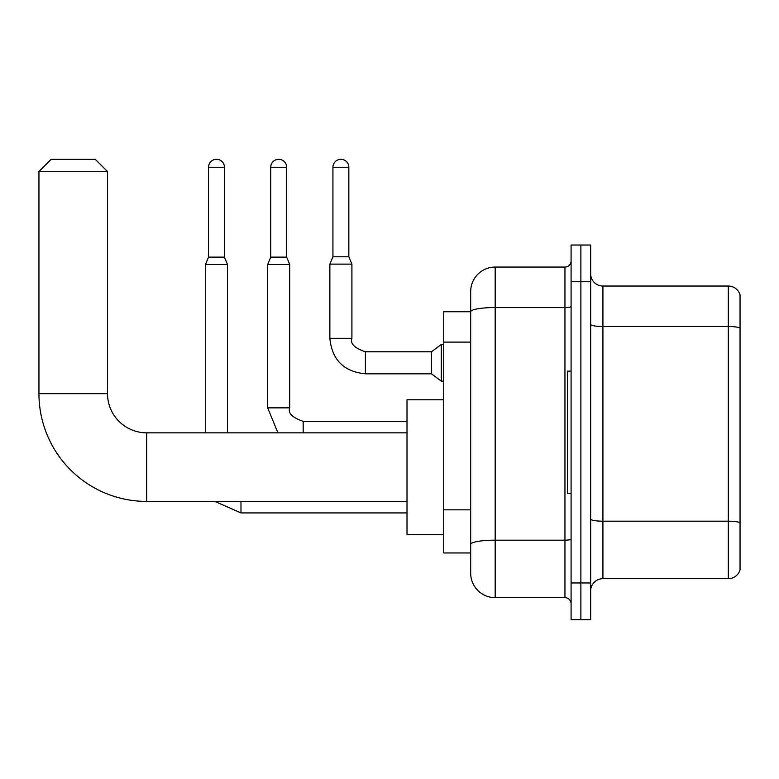 <?xml version="1.0" encoding="UTF-8"?>
<svg xmlns="http://www.w3.org/2000/svg" width="779" height="779" viewBox="0 0 779 779"><rect width="100%" height="100%" fill="white"/><g stroke="black" fill="none" stroke-linecap="round" stroke-linejoin="round"><path stroke-width="1.17" d="M495.171 597.649L564.96 597.649L564.96 307.53L495.171 307.53A24.49 4.255 180 0 0 470.682 311.785L470.682 291.55A24.49 24.49 0 0 1 495.171 267.061L495.171 597.649A24.49 24.49 0 0 1 470.682 573.159L470.682 305.017L470.682 311.746L443.738 311.746L443.738 552.963L470.682 552.963M571.085 582.955L571.085 619.694L580.881 619.694L580.881 582.955L580.881 619.694L590.667 619.694L590.667 582.955L580.881 582.955L580.881 281.755L580.881 582.955L571.085 582.955L571.085 281.755L580.881 281.755L580.881 245.015L580.881 281.755L590.667 281.755L590.667 582.955M590.667 281.755L590.667 245.015L571.085 245.015L571.085 281.755M495.171 267.061L564.96 267.061A6.125 6.125 0 0 0 571.085 260.936M470.682 573.159L470.682 548.669M470.682 291.55L470.682 305.017M571.085 603.774A6.125 6.125 0 0 0 564.96 597.649M590.667 590.92A12.24 12.24 0 0 1 602.917 578.67L728.297 578.67L728.297 286.039L602.917 286.039A12.24 12.24 0 0 1 590.667 273.789A12.24 12.24 0 0 0 602.917 286.039L602.917 578.67M740.05 294.851A12.24 12.24 0 0 0 728.297 286.039A12.24 12.24 0 0 1 740.05 294.851L740.05 569.858A12.24 12.24 0 0 1 728.297 578.67M590.667 324.385A12.24 2.123 0 0 0 602.917 326.508L728.297 326.508A12.24 2.123 180 0 1 740.05 328.037L740.05 295.835M407.008 501.413L146.695 501.413L146.695 432.842A39.184 39.184 0 0 1 107.521 393.668L107.521 171.555L38.95 171.555L51.19 159.305L95.272 159.305L107.521 171.555M146.695 501.413A107.745 107.745 0 0 1 38.95 393.668L38.95 171.555M407.008 432.842L146.695 432.842A39.184 39.184 0 0 1 107.521 393.668L38.95 393.668M443.738 399.783L407.008 399.783L407.008 534.472L443.738 534.472M571.085 371.135L567.404 371.135L567.404 493.574L571.085 493.574M224.449 257.138L208.529 257.138L208.529 167.271A7.956 7.956 0 0 1 216.494 159.305A7.956 7.956 0 0 1 224.449 167.271L224.449 257.138L227.507 264.49L227.507 432.842M205.471 432.842L205.471 264.49L227.507 264.49M286.653 257.138L270.732 257.138L270.732 167.271A7.956 7.956 0 0 1 278.687 159.305A7.956 7.956 0 0 1 286.653 167.271L286.653 257.138L289.71 264.49L267.674 264.49L267.674 407.865L289.71 407.865L289.71 264.49M348.846 256.778L332.935 256.778L332.935 167.271A7.956 7.956 0 0 1 340.89 159.305A7.956 7.956 0 0 1 348.846 167.271L348.846 256.778L351.913 264.12L329.868 264.12L329.868 338.32L351.884 338.32M351.913 264.12L351.913 338.32C350.014 343.607 354.503 348.096 365.38 351.787L431.498 351.787L431.498 373.823L365.38 373.823L365.38 351.806M431.498 351.787L441.294 344.445L441.294 381.174L443.738 381.174M470.682 342.108L443.738 342.108M470.682 509.846L443.738 509.846M571.085 539.107A6.125 1.061 0 0 1 564.96 540.168L495.171 540.168A24.49 4.255 180 0 0 470.682 544.424M571.085 306.468A6.125 1.061 0 0 1 564.96 307.53L564.96 267.061M740.05 522.719A12.24 2.123 180 0 0 728.297 521.19L602.917 521.19A12.24 2.123 0 0 1 590.667 519.067M407.008 512.923L240.974 512.923L214.809 501.413L240.974 512.923L214.809 501.413L240.974 512.923L214.809 501.413L240.974 512.923L214.809 501.413L240.974 512.923L214.809 501.413L240.974 512.923L214.809 501.413L240.974 512.923L240.974 501.413M208.529 167.271L224.449 167.271M289.71 407.865C287.821 413.152 292.31 417.641 303.177 421.332L303.177 432.842M270.732 167.271L286.653 167.271M332.935 167.271L348.846 167.271M208.529 257.138L205.471 264.49M267.674 407.865L277.937 432.842L267.674 407.865M407.008 421.332L303.177 421.332M270.732 257.138L267.674 264.49M329.868 338.32C332 359.859 343.841 371.7 365.38 373.823C343.841 371.7 332 359.859 329.868 338.32C332 359.859 343.841 371.7 365.38 373.823C343.841 371.7 332 359.859 329.868 338.32C332 359.859 343.841 371.7 365.38 373.823C343.841 371.7 332 359.859 329.868 338.32C332 359.859 343.841 371.7 365.38 373.823C343.841 371.7 332 359.859 329.868 338.32C332 359.859 343.841 371.7 365.38 373.823C343.841 371.7 332 359.859 329.868 338.32C332 359.859 343.841 371.7 365.38 373.823C343.841 371.7 332 359.859 329.868 338.32C332 359.859 343.841 371.7 365.38 373.823C343.841 371.7 332 359.859 329.868 338.32C332 359.859 343.841 371.7 365.38 373.823C343.841 371.7 332 359.859 329.868 338.32C332 359.859 343.841 371.7 365.38 373.823M431.498 373.823L441.294 381.174M332.935 256.778L329.868 264.12M441.294 344.445L443.738 344.445"/></g></svg>
